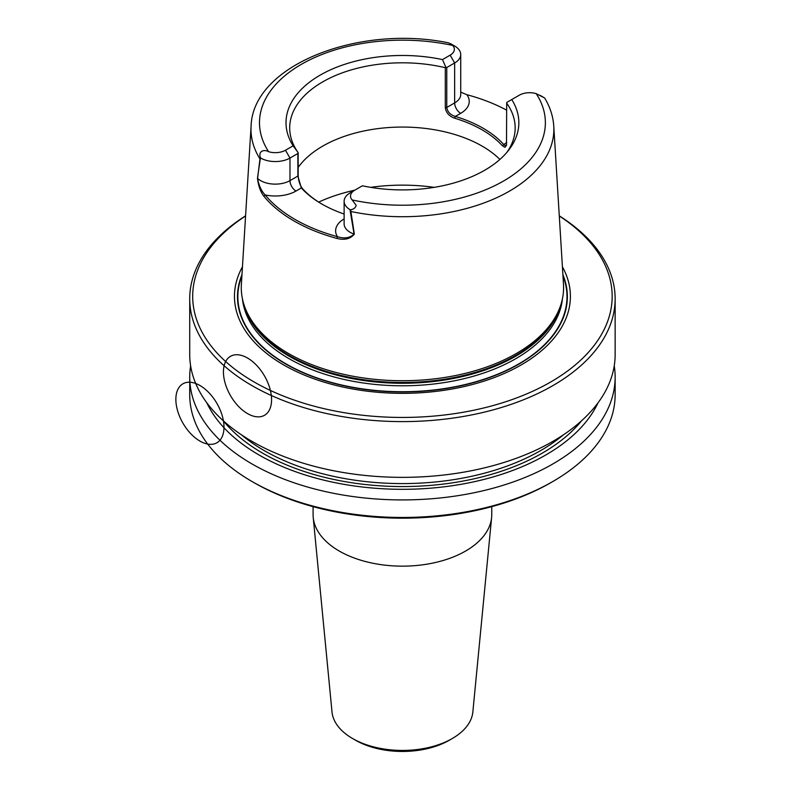 <?xml version="1.0" encoding="UTF-8"?>
<svg xmlns="http://www.w3.org/2000/svg" width="791" height="791" viewBox="0 0 791 791"><rect width="100%" height="100%" fill="white"/><g stroke="black" fill="none" stroke-linecap="round" stroke-linejoin="round"><path stroke-width="1.19" d="M552.84 481.501L550.734 482.718A209.734 121.082 180 0 1 254.129 482.718L252.022 481.501A212.71 122.803 -0 0 0 552.84 481.501A212.71 122.803 -0 0 0 615.141 394.669L615.141 377.119A212.71 122.803 180 0 1 402.431 499.922A212.71 122.803 180 0 1 189.721 377.119A212.71 122.803 180 0 1 190.621 365.838M559.277 215.844A212.71 122.803 180 0 1 615.141 298.8L615.141 354.556A212.71 122.803 180 0 1 402.431 477.359A212.71 122.803 180 0 1 189.721 354.556L189.721 298.8A212.71 122.803 180 0 1 245.586 215.844M615.141 298.8A212.71 122.803 180 0 1 402.431 421.603A212.71 122.803 180 0 1 189.721 298.8M614.241 365.838A212.71 122.803 180 0 1 615.141 377.119M189.721 377.119L189.721 394.669A212.71 122.803 -0 0 0 252.022 481.501L254.129 482.718M598.036 402.797A202.595 116.969 180 0 1 402.431 489.313A202.595 116.969 180 0 1 206.817 402.797M506.942 152.297A112.737 65.089 -0 0 0 515.168 127.895A112.737 65.089 -0 0 0 506.695 103.146L506.804 102.405L511.737 99.557A116.415 67.215 -0 0 1 508.702 150.132A116.415 67.215 -0 0 1 362.367 185.796L354.724 190.216A14.376 8.306 -0 0 0 352.153 199.945L356.168 205.304C355.495 207.855 353.646 209.328 350.621 209.734L354.348 234.116C350.364 238.951 344.54 240.385 336.867 238.417A153.227 88.463 180 0 1 263.937 196.316C260.486 191.857 258.321 185.806 257.461 178.183L260.457 157.676C257.955 151.308 263.917 148.985 268.624 151.714A14.376 8.306 -0 0 0 285.472 150.231L293.125 145.821L298.167 152.653L298.167 175.226C298.365 180.605 299.819 185.094 302.538 188.693A112.737 65.089 -0 0 0 322.244 204.266M350.581 211.424L351.056 211.533A151.437 87.435 -0 0 0 553.769 126.194L563.489 284.384A161.156 93.041 180 0 1 560.671 305.306A161.156 93.041 180 0 1 333.476 371.78A161.156 93.041 180 0 1 244.192 305.306A161.156 93.041 180 0 1 241.374 284.384L251.083 126.194A151.437 87.435 -0 0 0 259.972 158.951L257.589 178.4C258.815 185.44 261.337 190.957 265.153 194.942A151.892 87.692 -0 0 0 337.441 236.677C344.342 238.882 349.889 238.022 354.071 234.096L350.008 209.655L350.621 209.734M506.695 110.176A152.95 88.305 -0 0 0 504.727 109.138L505.627 109.603A154.294 89.076 180 0 1 506.695 110.167M251.083 126.194C252.734 65 359.144 24.244 448.715 42.892L452.699 45.433A14.376 8.306 180 0 1 450.138 55.162L442.495 59.582A116.415 67.215 -0 0 0 320.108 75.165A116.415 67.215 -0 0 0 293.125 145.821M511.737 99.557L519.39 95.147A14.376 8.306 180 0 1 536.239 93.664L544.406 97.857M350.205 192.816L354.724 190.216L350.205 192.816A20.764 11.984 -0 0 0 344.125 201.29A20.764 11.984 -0 0 0 350.008 209.655M506.695 103.146L506.497 145.317L504.945 147.314L502.315 145.712A112.737 65.089 -0 0 0 454.696 118.215C449.169 116.247 446.045 112.727 445.303 107.645L445.303 67.7A112.737 65.089 -0 0 0 289.694 127.895A112.737 65.089 -0 0 0 298.167 152.653M499.902 159.446A112.737 65.089 -0 0 0 394.749 127.213A112.737 65.089 -0 0 0 298.167 167.395M442.495 59.582L445.837 67.215L446.767 67.532L446.767 107.477C447.498 111.897 450.346 114.883 455.319 116.435A114.072 65.861 180 0 1 503.511 144.259L504.806 145.504L506.537 145.089M445.303 67.7L445.837 67.215M562.885 274.675A164.933 95.227 180 0 1 402.431 391.94A164.933 95.227 180 0 1 241.967 274.675M562.411 266.814A167.959 96.977 180 0 1 402.431 393.335A167.959 96.977 180 0 1 242.451 266.814M245.576 215.983A209.734 121.082 -0 0 0 257.095 383.665A209.734 121.082 -0 0 0 547.758 383.665A209.734 121.082 -0 0 0 559.286 215.983M260.457 157.676L260.822 158.16A20.764 11.984 -0 0 0 289.981 158.052L297.871 153.494L298.059 152.534M260.822 158.16L260.259 159.278M344.125 214.035A114.072 65.861 180 0 1 321.769 203.989A114.072 65.861 180 0 1 301.351 187.961L297.871 176.067L297.871 153.494M504.727 109.138A152.95 88.305 -0 0 0 466.838 94.693L460.728 92.142M454.232 45.789L454.845 46.145A20.764 11.984 180 0 1 460.728 54.5A20.764 11.984 180 0 1 454.647 62.983L446.767 67.532M460.728 54.5L460.728 94.445A20.764 11.984 180 0 1 454.647 102.929A8.513 4.914 60 0 0 460.669 113.34L455.319 116.435L454.696 118.215M506.695 142.42L502.315 145.712M302.538 188.693L301.351 187.961L296.002 191.046A8.513 4.914 -120 0 1 289.981 180.625A20.764 11.984 180 0 1 257.589 178.4L257.461 178.183M296.002 191.046A29.267 16.898 -0 0 1 265.153 194.942L263.937 196.316M344.125 218.909A29.267 16.898 -0 0 0 337.441 236.677L336.867 238.417M344.125 201.29L344.125 223.873A20.764 11.984 180 0 0 354.071 234.096L354.348 234.116M313.088 506.645L313.088 514.575A89.334 51.583 -0 0 0 313.226 517.452L332.012 711.979A70.528 40.717 -0 0 0 352.559 738.507L355.564 740.247A66.276 38.265 -0 0 0 449.298 740.247L452.304 738.507A70.528 40.717 -0 0 0 472.85 711.979L491.626 517.452A89.334 51.583 -0 0 0 491.765 514.575L491.765 506.645M355.564 740.247L352.559 738.507A70.528 40.717 -0 0 0 452.304 738.507M313.226 517.452A89.334 51.583 -0 0 0 339.26 551.05A89.334 51.583 -0 0 0 434.308 562.757A89.334 51.583 -0 0 0 491.626 517.452M199.925 385.494A34.033 19.646 60 0 1 220.768 439.203A34.033 19.646 60 0 1 179.082 415.137A34.033 19.646 60 0 1 199.925 385.494M247.514 358.016A34.033 19.646 60 0 1 268.347 411.735A34.033 19.646 60 0 1 226.671 387.669A34.033 19.646 60 0 1 247.514 358.016M581.642 420.703A197.819 114.211 180 0 1 402.431 486.554A197.819 114.211 180 0 1 223.22 420.703M563.568 434.714A195.693 112.984 180 0 1 241.295 434.714M452.699 45.433A142.944 82.521 -0 0 0 301.351 64.338A142.944 82.521 -0 0 0 268.624 151.714M352.153 199.945A142.944 82.521 -0 0 0 503.501 181.04A142.944 82.521 -0 0 0 536.239 93.664M434.219 187.348A134.005 77.37 -0 0 0 370.643 187.348M354.724 190.206A134.005 77.37 -0 0 0 318.704 202.101M562.955 275.812A164.558 95.009 180 0 1 402.431 391.723A164.558 95.009 180 0 1 241.898 275.812M562.46 298.662A160.306 92.557 180 0 1 402.431 385.79A160.306 92.557 180 0 1 242.402 298.662M561.046 304.149A160.306 92.557 180 0 1 402.431 383.279A160.306 92.557 180 0 1 243.816 304.149M560.671 305.306L559.979 307.383A160.454 92.636 180 0 1 402.431 382.468A160.454 92.636 180 0 1 244.884 307.383L244.192 305.306M298.167 175.226L297.871 176.067L289.981 180.625L289.981 158.052L285.472 150.231M460.669 113.34A29.267 16.898 -0 0 0 466.838 94.693M445.303 107.645L446.767 107.477L454.647 102.929L454.647 62.983L450.138 55.162M553.769 126.194C553.136 116.425 550.121 107.082 544.742 98.153M450.475 43.614L454.607 45.997M540.065 95.345L544.188 97.718"/></g></svg>
